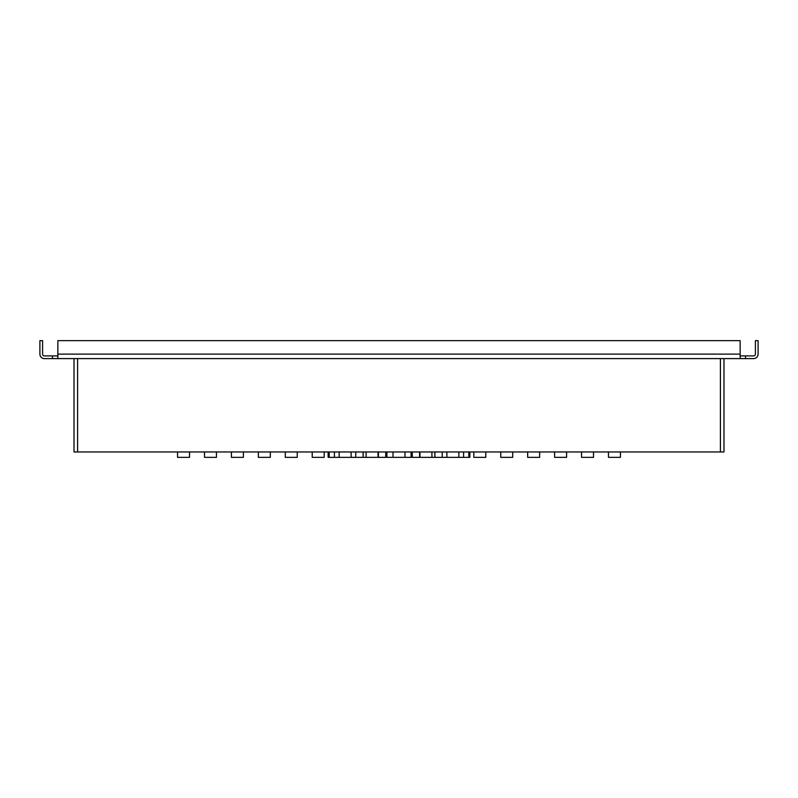<?xml version="1.0" encoding="UTF-8"?>
<svg xmlns="http://www.w3.org/2000/svg" width="798" height="798" viewBox="0 0 798 798"><rect width="100%" height="100%" fill="white"/><g stroke="black" fill="none" stroke-linecap="round" stroke-linejoin="round"><path stroke-width="1.2" d="M130.154 451.967L667.846 451.967M469.862 452.147L469.862 457.354L412.077 457.354L412.077 452.147M385.923 452.147L385.923 457.354L328.138 457.354L328.138 452.147M411.439 452.147L411.439 457.354L386.561 457.354L386.561 452.147M620.445 452.147L620.445 457.354L608.475 457.354L608.475 452.147M593.513 452.147L593.513 457.354L581.543 457.354L581.543 452.147M566.58 452.147L566.58 457.354L554.61 457.354L554.61 452.147M539.648 452.147L539.648 457.354L527.678 457.354L527.678 452.147M512.715 452.147L512.715 457.354L500.745 457.354L500.745 452.147M485.783 452.147L485.783 457.354L473.812 457.354L473.812 452.147M324.188 452.147L324.188 457.354L312.218 457.354L312.218 452.147M297.255 452.147L297.255 457.354L285.285 457.354L285.285 452.147M270.322 452.147L270.322 457.354L258.353 457.354L258.353 452.147M243.39 452.147L243.39 457.354L231.42 457.354L231.42 452.147M216.458 452.147L216.458 457.354L204.488 457.354L204.488 452.147M189.525 452.147L189.525 457.354L177.555 457.354L177.555 452.147M745.532 358.601L753.611 358.601A4.489 4.489 0 0 0 758.1 354.113L758.1 340.646L755.407 340.646L755.407 354.113A1.796 1.796 0 0 1 753.611 355.908L745.532 355.908L745.532 358.601L52.469 358.601L52.469 355.908L57.855 355.908M52.469 355.908L44.389 355.908A1.796 1.796 0 0 1 42.593 354.113L42.593 340.646L39.9 340.646L39.9 354.113A4.489 4.489 0 0 0 44.389 358.601L52.469 358.601M740.145 354.113L740.145 340.646L57.855 340.646L57.855 354.113L740.145 354.113L740.145 358.601M57.855 358.601L57.855 354.113M740.145 355.908L745.532 355.908M723.986 358.601L723.986 451.967L74.015 451.967L74.015 358.601M77.606 358.601L77.606 451.967M720.395 451.967L720.395 358.601M385.743 457.354L385.743 452.147L385.743 457.354M434.85 457.354L434.85 452.147M419.588 457.354L419.588 452.147M363.09 457.354L363.09 452.147M468.805 457.354L468.805 452.147M463.588 457.354L463.588 452.147M442.242 457.354L442.242 452.147M458.85 457.354L458.85 452.147M431.918 457.354L431.918 452.147M404.985 457.354L404.985 452.147M378.053 457.354L378.053 452.147M351.12 457.354L351.12 452.147M411.1 457.354L411.1 452.147M339.15 457.354L339.15 452.147M366.083 457.354L366.083 452.147M393.015 457.354L393.015 452.147M419.948 457.354L419.948 452.147M446.88 457.354L446.88 452.147M434.91 457.354L434.91 452.147M329.195 457.354L329.195 452.147M334.412 457.354L334.412 452.147M355.758 457.354L355.758 452.147M386.9 457.354L386.9 452.147M412.257 457.354L412.257 452.147M363.15 457.354L363.15 452.147M378.412 457.354L378.412 452.147"/></g></svg>
